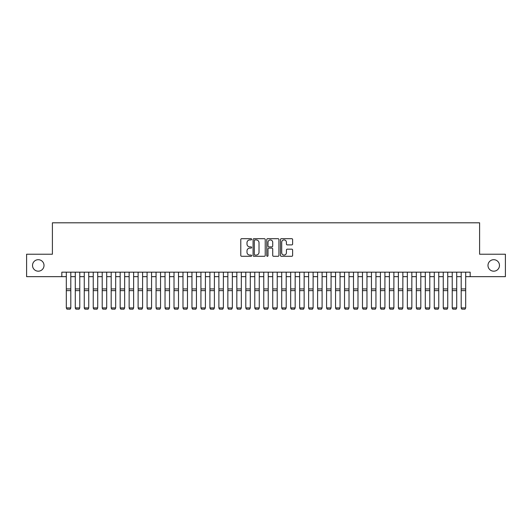 <?xml version="1.0" encoding="UTF-8"?>
<svg xmlns="http://www.w3.org/2000/svg" width="532" height="532" viewBox="0 0 532 532"><rect width="100%" height="100%" fill="white"/><g stroke="black" fill="none" stroke-linecap="round" stroke-linejoin="round"><path stroke-width="0.8" d="M251.643 239.3A0.618 0.618 0 0 0 251.024 238.682L241.668 238.682A0.878 0.878 0 0 0 240.783 239.566L240.783 255.42A0.878 0.878 0 0 0 241.668 256.298L251.024 256.298A0.618 0.618 0 0 0 251.643 255.686A0.618 0.618 0 0 0 251.024 255.067L249.814 255.067A2.82 2.82 0 0 1 246.994 252.248L246.994 250.924A2.82 2.82 0 0 1 249.814 248.112L251.024 248.112A0.618 0.618 0 0 0 251.643 247.493A0.618 0.618 0 0 0 251.024 246.875L249.814 246.875A2.82 2.82 0 0 1 246.994 244.055L246.994 242.732A2.82 2.82 0 0 1 249.814 239.919L251.024 239.919A0.618 0.618 0 0 0 251.643 239.3M487.99 265.441A5.746 5.746 0 0 0 493.736 271.187A5.746 5.746 0 0 0 499.475 265.441A5.746 5.746 0 0 0 493.736 259.696A5.746 5.746 0 0 0 487.99 265.441M32.525 265.441A5.746 5.746 0 0 0 38.264 271.187A5.746 5.746 0 0 0 44.01 265.441A5.746 5.746 0 0 0 38.264 259.696A5.746 5.746 0 0 0 32.525 265.441M291.742 244.893A0.878 0.878 0 0 0 292.627 244.015L292.627 239.566A0.878 0.878 0 0 0 291.742 238.682L281.348 238.682A0.878 0.878 0 0 0 280.47 239.566L280.47 255.42A0.878 0.878 0 0 0 281.348 256.298L291.742 256.298A0.878 0.878 0 0 0 292.627 255.42L292.627 250.047A0.878 0.878 0 0 0 291.742 249.162L287.293 249.162A0.878 0.878 0 0 0 286.416 250.047L286.416 252.713A2.354 2.354 0 0 1 284.061 255.067A2.354 2.354 0 0 1 281.701 252.713L281.701 242.273A2.354 2.354 0 0 1 284.061 239.919A2.354 2.354 0 0 1 286.416 242.273L286.416 244.015A0.878 0.878 0 0 0 287.293 244.893L291.742 244.893M61.825 276.66L26.6 276.66L26.6 254.223L52.402 254.223L52.402 222.808L479.598 222.808L479.598 254.223L505.4 254.223L505.4 276.66L470.175 276.66L470.175 272.171L61.825 272.171L61.825 276.66L66.314 276.66M265.229 239.566A0.878 0.878 0 0 0 264.351 238.682L253.95 238.682A0.878 0.878 0 0 0 253.072 239.566L253.072 255.42A0.878 0.878 0 0 0 253.95 256.298L264.351 256.298A0.878 0.878 0 0 0 265.229 255.42L265.229 239.566M267.649 238.682L278.05 238.682A0.878 0.878 0 0 1 278.928 239.566L278.928 255.42A0.878 0.878 0 0 1 278.05 256.298L273.601 256.298A0.878 0.878 0 0 1 272.717 255.42L272.717 248.989A0.878 0.878 0 0 0 271.839 248.112L268.886 248.112A0.878 0.878 0 0 0 268.002 248.989L268.002 255.686A0.618 0.618 0 0 1 267.39 256.298A0.618 0.618 0 0 1 266.771 255.686L266.771 239.566A0.878 0.878 0 0 1 267.649 238.682M70.803 276.66L75.285 276.66M79.773 276.66L84.262 276.66M88.751 276.66L93.24 276.66M97.722 276.66L102.21 276.66M106.699 276.66L111.188 276.66M115.677 276.66L120.159 276.66M124.648 276.66L129.136 276.66M133.625 276.66L138.114 276.66M142.596 276.66L147.085 276.66M151.573 276.66L156.062 276.66M160.544 276.66L165.033 276.66M169.522 276.66L174.011 276.66M178.499 276.66L182.981 276.66M187.47 276.66L191.959 276.66M196.448 276.66L200.936 276.66M205.418 276.66L209.907 276.66M214.396 276.66L218.885 276.66M223.374 276.66L227.856 276.66M232.344 276.66L236.833 276.66M241.322 276.66L245.804 276.66M250.293 276.66L254.781 276.66M259.27 276.66L263.759 276.66M268.241 276.66L272.73 276.66M277.219 276.66L281.707 276.66M286.196 276.66L290.678 276.66M295.167 276.66L299.656 276.66M304.144 276.66L308.627 276.66M313.115 276.66L317.604 276.66M322.093 276.66L326.582 276.66M331.064 276.66L335.552 276.66M340.041 276.66L344.53 276.66M349.019 276.66L353.501 276.66M357.989 276.66L362.478 276.66M366.967 276.66L371.456 276.66M375.938 276.66L380.427 276.66M384.915 276.66L389.404 276.66M393.886 276.66L398.375 276.66M402.864 276.66L407.352 276.66M411.841 276.66L416.323 276.66M420.812 276.66L425.301 276.66M429.789 276.66L434.278 276.66M438.76 276.66L443.249 276.66M447.738 276.66L452.227 276.66M456.715 276.66L461.197 276.66M465.686 276.66L470.175 276.66M254.921 239.919A0.618 0.618 0 0 0 254.303 240.531L254.303 254.449A0.618 0.618 0 0 0 254.921 255.067L256.198 255.067A2.82 2.82 0 0 0 259.018 252.248L259.018 242.732A2.82 2.82 0 0 0 256.198 239.919L254.921 239.919M272.717 242.319A2.354 2.354 0 0 0 270.362 239.959A2.354 2.354 0 0 0 268.002 242.319L268.002 245.997A0.878 0.878 0 0 0 268.886 246.875L271.839 246.875A0.878 0.878 0 0 0 272.717 245.997L272.717 242.319M70.803 272.171L70.803 308.075L70.124 309.192L66.985 309.125L70.124 309.192M66.985 309.192L66.314 307.915L70.803 307.915L70.124 309.125M66.314 272.171L66.314 307.915L66.985 309.125M75.285 308.075L75.963 309.192L75.285 307.915L79.773 307.915L79.102 309.192L75.963 309.125L79.102 309.192M84.262 308.075L84.934 309.192L84.262 307.915L88.751 307.915L88.079 309.192L84.934 309.125L88.079 309.192M93.24 308.075L93.911 309.192L93.24 307.915L97.722 307.915L97.05 309.192L93.911 309.125L97.05 309.192M102.21 308.075L102.882 309.192L102.21 307.915L106.699 307.915L106.028 309.192L102.882 309.125L106.028 309.192M79.773 272.171L79.773 307.915L79.102 309.125M75.285 272.171L75.285 307.915L75.963 309.125M88.751 272.171L88.751 307.915L88.079 309.125M84.262 272.171L84.262 307.915L84.934 309.125M97.722 272.171L97.722 307.915L97.05 309.125M93.24 272.171L93.24 307.915L93.911 309.125M106.699 272.171L106.699 307.915L106.028 309.125M102.21 272.171L102.21 307.915L102.882 309.125M111.188 308.075L111.86 309.192L111.188 307.915L115.677 307.915L114.998 309.192L111.86 309.125L114.998 309.192M115.677 272.171L115.677 307.915L114.998 309.125M111.188 272.171L111.188 307.915L111.86 309.125M120.159 308.075L120.837 309.192L120.159 307.915L124.648 307.915L123.976 309.192L120.837 309.125L123.976 309.192M124.648 272.171L124.648 307.915L123.976 309.125M120.159 272.171L120.159 307.915L120.837 309.125M129.136 308.075L129.808 309.192L129.136 307.915L133.625 307.915L132.953 309.192L129.808 309.125L132.953 309.192M133.625 272.171L133.625 307.915L132.953 309.125M129.136 272.171L129.136 307.915L129.808 309.125M138.114 308.075L138.786 309.192L138.114 307.915L142.596 307.915L141.924 309.192L138.786 309.125L141.924 309.192M142.596 272.171L142.596 307.915L141.924 309.125M138.114 272.171L138.114 307.915L138.786 309.125M147.085 308.075L147.756 309.192L147.085 307.915L151.573 307.915L150.902 309.192L147.756 309.125L150.902 309.192M151.573 272.171L151.573 307.915L150.902 309.125M147.085 272.171L147.085 307.915L147.756 309.125M156.062 308.075L156.734 309.192L156.062 307.915L160.544 307.915L159.873 309.192L156.734 309.125L159.873 309.192M160.544 272.171L160.544 307.915L159.873 309.125M156.062 272.171L156.062 307.915L156.734 309.125M165.033 308.075L165.705 309.192L165.033 307.915L169.522 307.915L168.85 309.192L165.705 309.125L168.85 309.192M169.522 272.171L169.522 307.915L168.85 309.125M165.033 272.171L165.033 307.915L165.705 309.125M174.011 308.075L174.682 309.192L174.011 307.915L178.499 307.915L177.821 309.192L174.682 309.125L177.821 309.192M178.499 272.171L178.499 307.915L177.821 309.125M174.011 272.171L174.011 307.915L174.682 309.125M187.47 272.171L187.47 308.075L186.798 309.192L183.66 309.125L186.798 309.192M182.981 308.075L183.66 309.192L182.981 307.915L187.47 307.915L186.798 309.125M182.981 272.171L182.981 307.915L183.66 309.125M196.448 272.171L196.448 308.075L195.776 309.192L192.631 309.125L195.776 309.192M191.959 308.075L192.631 309.192L191.959 307.915L196.448 307.915L195.776 309.125M191.959 272.171L191.959 307.915L192.631 309.125M200.936 308.075L201.608 309.192L200.936 307.915L205.418 307.915L204.747 309.192L201.608 309.125L204.747 309.192M205.418 272.171L205.418 307.915L204.747 309.125M200.936 272.171L200.936 307.915L201.608 309.125M209.907 308.075L210.579 309.192L209.907 307.915L214.396 307.915L213.724 309.192L210.579 309.125L213.724 309.192M214.396 272.171L214.396 307.915L213.724 309.125M209.907 272.171L209.907 307.915L210.579 309.125M218.885 308.075L219.556 309.192L218.885 307.915L223.374 307.915L222.695 309.192L219.556 309.125L222.695 309.192M223.374 272.171L223.374 307.915L222.695 309.125M218.885 272.171L218.885 307.915L219.556 309.125M227.856 308.075L228.534 309.192L227.856 307.915L232.344 307.915L231.673 309.192L228.534 309.125L231.673 309.192M232.344 272.171L232.344 307.915L231.673 309.125M227.856 272.171L227.856 307.915L228.534 309.125M236.833 308.075L237.505 309.192L236.833 307.915L241.322 307.915L240.644 309.192L237.505 309.125L240.644 309.192M241.322 272.171L241.322 307.915L240.644 309.125M236.833 272.171L236.833 307.915L237.505 309.125M245.804 308.075L246.482 309.192L245.804 307.915L250.293 307.915L249.621 309.192L246.482 309.125L249.621 309.192M250.293 272.171L250.293 307.915L249.621 309.125M245.804 272.171L245.804 307.915L246.482 309.125M254.781 308.075L255.453 309.192L254.781 307.915L259.27 307.915L258.599 309.192L255.453 309.125L258.599 309.192M259.27 272.171L259.27 307.915L258.599 309.125M254.781 272.171L254.781 307.915L255.453 309.125M263.759 308.075L264.431 309.192L263.759 307.915L268.241 307.915L267.569 309.192L264.431 309.125L267.569 309.192M268.241 272.171L268.241 307.915L267.569 309.125M263.759 272.171L263.759 307.915L264.431 309.125M272.73 308.075L273.401 309.192L272.73 307.915L277.219 307.915L276.547 309.192L273.401 309.125L276.547 309.192M281.707 308.075L282.379 309.192L281.707 307.915L286.196 307.915L285.518 309.192L282.379 309.125L285.518 309.192M290.678 308.075L291.356 309.192L290.678 307.915L295.167 307.915L294.495 309.192L291.356 309.125L294.495 309.192M277.219 272.171L277.219 307.915L276.547 309.125M272.73 272.171L272.73 307.915L273.401 309.125M286.196 272.171L286.196 307.915L285.518 309.125M281.707 272.171L281.707 307.915L282.379 309.125M295.167 272.171L295.167 307.915L294.495 309.125M290.678 272.171L290.678 307.915L291.356 309.125M299.656 308.075L300.327 309.192L299.656 307.915L304.144 307.915L303.466 309.192L300.327 309.125L303.466 309.192M304.144 272.171L304.144 307.915L303.466 309.125M299.656 272.171L299.656 307.915L300.327 309.125M308.627 308.075L309.305 309.192L308.627 307.915L313.115 307.915L312.444 309.192L309.305 309.125L312.444 309.192M313.115 272.171L313.115 307.915L312.444 309.125M308.627 272.171L308.627 307.915L309.305 309.125M317.604 308.075L318.276 309.192L317.604 307.915L322.093 307.915L321.421 309.192L318.276 309.125L321.421 309.192M322.093 272.171L322.093 307.915L321.421 309.125M317.604 272.171L317.604 307.915L318.276 309.125M326.582 308.075L327.253 309.192L326.582 307.915L331.064 307.915L330.392 309.192L327.253 309.125L330.392 309.192M331.064 272.171L331.064 307.915L330.392 309.125M326.582 272.171L326.582 307.915L327.253 309.125M335.552 308.075L336.224 309.192L335.552 307.915L340.041 307.915L339.369 309.192L336.224 309.125L339.369 309.192M344.53 308.075L345.202 309.192L344.53 307.915L349.019 307.915L348.34 309.192L345.202 309.125L348.34 309.192M353.501 308.075L354.179 309.192L353.501 307.915L357.989 307.915L357.318 309.192L354.179 309.125L357.318 309.192M340.041 272.171L340.041 307.915L339.369 309.125M335.552 272.171L335.552 307.915L336.224 309.125M349.019 272.171L349.019 307.915L348.34 309.125M344.53 272.171L344.53 307.915L345.202 309.125M357.989 272.171L357.989 307.915L357.318 309.125M353.501 272.171L353.501 307.915L354.179 309.125M362.478 308.075L363.15 309.192L362.478 307.915L366.967 307.915L366.295 309.192L363.15 309.125L366.295 309.192M366.967 272.171L366.967 307.915L366.295 309.125M362.478 272.171L362.478 307.915L363.15 309.125M371.456 308.075L372.127 309.192L371.456 307.915L375.938 307.915L375.266 309.192L372.127 309.125L375.266 309.192M375.938 272.171L375.938 307.915L375.266 309.125M371.456 272.171L371.456 307.915L372.127 309.125M380.427 308.075L381.098 309.192L380.427 307.915L384.915 307.915L384.244 309.192L381.098 309.125L384.244 309.192M384.915 272.171L384.915 307.915L384.244 309.125M380.427 272.171L380.427 307.915L381.098 309.125M389.404 308.075L390.076 309.192L389.404 307.915L393.886 307.915L393.214 309.192L390.076 309.125L393.214 309.192M393.886 272.171L393.886 307.915L393.214 309.125M389.404 272.171L389.404 307.915L390.076 309.125M398.375 308.075L399.047 309.192L398.375 307.915L402.864 307.915L402.192 309.192L399.047 309.125L402.192 309.192M402.864 272.171L402.864 307.915L402.192 309.125M398.375 272.171L398.375 307.915L399.047 309.125M407.352 308.075L408.024 309.192L407.352 307.915L411.841 307.915L411.163 309.192L408.024 309.125L411.163 309.192M411.841 272.171L411.841 307.915L411.163 309.125M407.352 272.171L407.352 307.915L408.024 309.125M416.323 308.075L417.002 309.192L416.323 307.915L420.812 307.915L420.14 309.192L417.002 309.125L420.14 309.192M420.812 272.171L420.812 307.915L420.14 309.125M416.323 272.171L416.323 307.915L417.002 309.125M425.301 308.075L425.972 309.192L425.301 307.915L429.789 307.915L429.118 309.192L425.972 309.125L429.118 309.192M429.789 272.171L429.789 307.915L429.118 309.125M425.301 272.171L425.301 307.915L425.972 309.125M434.278 308.075L434.95 309.192L434.278 307.915L438.76 307.915L438.089 309.192L434.95 309.125L438.089 309.192M438.76 272.171L438.76 307.915L438.089 309.125M434.278 272.171L434.278 307.915L434.95 309.125M443.249 308.075L443.921 309.192L443.249 307.915L447.738 307.915L447.066 309.192L443.921 309.125L447.066 309.192M447.738 272.171L447.738 307.915L447.066 309.125M443.249 272.171L443.249 307.915L443.921 309.125M452.227 308.075L452.898 309.192L452.227 307.915L456.715 307.915L456.037 309.192L452.898 309.125L456.037 309.192M456.715 272.171L456.715 307.915L456.037 309.125M452.227 272.171L452.227 307.915L452.898 309.125M461.197 308.075L461.876 309.192L461.197 307.915L465.686 307.915L465.015 309.192L461.876 309.125L465.015 309.192M465.686 272.171L465.686 307.915L465.015 309.125M461.197 272.171L461.197 307.915L461.876 309.125M70.803 288.923L66.314 288.923M70.803 290.625L66.314 290.625M79.773 288.923L75.285 288.923M79.773 290.625L75.285 290.625M88.751 288.923L84.262 288.923M88.751 290.625L84.262 290.625M97.722 288.923L93.24 288.923M97.722 290.625L93.24 290.625M106.699 288.923L102.21 288.923M106.699 290.625L102.21 290.625M115.677 288.923L111.188 288.923M115.677 290.625L111.188 290.625M124.648 288.923L120.159 288.923M124.648 290.625L120.159 290.625M133.625 288.923L129.136 288.923M133.625 290.625L129.136 290.625M142.596 288.923L138.114 288.923M142.596 290.625L138.114 290.625M151.573 288.923L147.085 288.923M151.573 290.625L147.085 290.625M160.544 288.923L156.062 288.923M160.544 290.625L156.062 290.625M169.522 288.923L165.033 288.923M169.522 290.625L165.033 290.625M178.499 288.923L174.011 288.923M178.499 290.625L174.011 290.625M187.47 288.923L182.981 288.923M187.47 290.625L182.981 290.625M196.448 288.923L191.959 288.923M196.448 290.625L191.959 290.625M205.418 288.923L200.936 288.923M205.418 290.625L200.936 290.625M214.396 288.923L209.907 288.923M214.396 290.625L209.907 290.625M223.374 288.923L218.885 288.923M223.374 290.625L218.885 290.625M232.344 288.923L227.856 288.923M232.344 290.625L227.856 290.625M241.322 288.923L236.833 288.923M241.322 290.625L236.833 290.625M250.293 288.923L245.804 288.923M250.293 290.625L245.804 290.625M259.27 288.923L254.781 288.923M259.27 290.625L254.781 290.625M268.241 288.923L263.759 288.923M268.241 290.625L263.759 290.625M277.219 288.923L272.73 288.923M277.219 290.625L272.73 290.625M286.196 288.923L281.707 288.923M286.196 290.625L281.707 290.625M295.167 288.923L290.678 288.923M295.167 290.625L290.678 290.625M304.144 288.923L299.656 288.923M304.144 290.625L299.656 290.625M313.115 288.923L308.627 288.923M313.115 290.625L308.627 290.625M322.093 288.923L317.604 288.923M322.093 290.625L317.604 290.625M331.064 288.923L326.582 288.923M331.064 290.625L326.582 290.625M340.041 288.923L335.552 288.923M340.041 290.625L335.552 290.625M349.019 288.923L344.53 288.923M349.019 290.625L344.53 290.625M357.989 288.923L353.501 288.923M357.989 290.625L353.501 290.625M366.967 288.923L362.478 288.923M366.967 290.625L362.478 290.625M375.938 288.923L371.456 288.923M375.938 290.625L371.456 290.625M384.915 288.923L380.427 288.923M384.915 290.625L380.427 290.625M393.886 288.923L389.404 288.923M393.886 290.625L389.404 290.625M402.864 288.923L398.375 288.923M402.864 290.625L398.375 290.625M411.841 288.923L407.352 288.923M411.841 290.625L407.352 290.625M420.812 288.923L416.323 288.923M420.812 290.625L416.323 290.625M429.789 288.923L425.301 288.923M429.789 290.625L425.301 290.625M438.76 288.923L434.278 288.923M438.76 290.625L434.278 290.625M447.738 288.923L443.249 288.923M447.738 290.625L443.249 290.625M456.715 288.923L452.227 288.923M456.715 290.625L452.227 290.625M465.686 288.923L461.197 288.923M465.686 290.625L461.197 290.625"/></g></svg>
